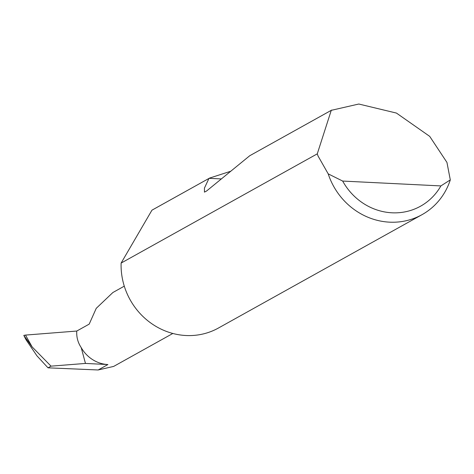 <?xml version="1.0" encoding="UTF-8"?>
<svg xmlns="http://www.w3.org/2000/svg" width="474" height="474" viewBox="0 0 474 474"><rect width="100%" height="100%" fill="white"/><g stroke="black" fill="none" stroke-linecap="round" stroke-linejoin="round"><path stroke-width="0.71" d="M172.838 333.465L113.665 366.414L98.154 369.975L48.004 367.83L51.026 366.147L85.462 363.434L81.196 347.572C77.896 342.625 76.415 337.115 76.752 331.048L89.201 324.115L96.24 308.337L112.877 292.517L124.289 286.16M317.272 153.849L331.261 110.335L358.794 104.025L396.442 113.073L429.705 136.37L446.946 162.422L450.3 179.895A67.658 63.415 -119.1 0 1 422.014 214.675A67.658 63.415 -119.1 0 1 328.198 173.857L318.066 156.047L317.272 153.849L121.119 263.07A67.658 63.415 -119.1 0 0 121.083 265.73A67.658 63.415 -119.1 0 0 153.854 325.093A67.658 63.415 -119.1 0 0 218.443 328.026L422.014 214.675M331.8 110.033L249.745 155.727L206.581 191.004L204.448 192.13L204.442 188.095L208.933 178.449L151.947 210.183A67.658 63.415 -119.1 0 1 152.61 209.804L209.585 178.082L230.773 171.233M208.933 178.449L209.585 178.082M331.261 110.335L249.745 155.727M48.004 367.83L36.948 355.844L26.123 339.894L23.807 335.402L25.501 335.082L32.143 346.921L23.807 335.402L26.123 339.894M85.462 363.434L107.906 364.547L98.154 369.975M51.026 366.147L32.143 346.921M76.752 331.048L25.501 335.082M81.196 347.572A32.475 30.437 60.9 0 0 107.906 364.547M151.947 210.183L121.119 263.07M328.198 173.857L342.666 181.062L440.885 185.921L450.3 179.895M342.666 181.062A59.54 55.802 60.9 0 0 440.885 185.921M209.153 178.325L221.358 178.929"/></g></svg>
